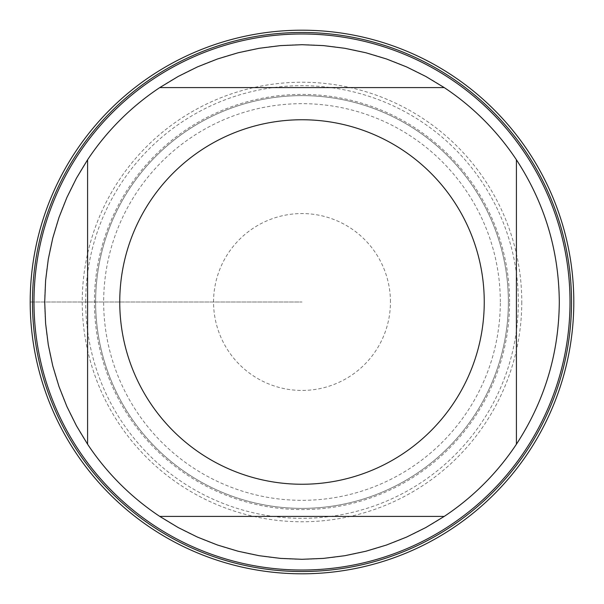 <?xml version="1.0" encoding="UTF-8"?>
<svg xmlns="http://www.w3.org/2000/svg" width="604" height="604" viewBox="0 0 604 604"><rect width="100%" height="100%" fill="white"/><g stroke="black" fill="none" stroke-linecap="round" stroke-linejoin="round"><path stroke-width="0.45" stroke-dasharray="3.02 2.27" d="M570.017 302A268.017 268.017 0 0 0 167.995 69.89A268.017 268.017 0 0 0 167.995 534.11A268.017 268.017 0 0 0 570.017 302M95.628 302A206.372 206.372 0 0 0 405.186 480.724A206.372 206.372 0 0 0 405.186 123.276A206.372 206.372 0 0 0 95.628 302A206.372 206.372 0 0 1 405.186 123.276A206.372 206.372 0 0 1 405.186 480.724A206.372 206.372 0 0 1 95.628 302A206.372 206.372 0 0 1 405.186 123.276A206.372 206.372 0 0 1 405.186 480.724A206.372 206.372 0 0 1 95.628 302A206.372 206.372 0 0 0 405.186 480.724A206.372 206.372 0 0 0 405.186 123.276A206.372 206.372 0 0 0 95.628 302M159.773 87.588L444.227 87.588A257.296 257.296 0 0 0 159.773 87.588M87.588 444.227L87.588 159.773A257.296 257.296 0 0 0 87.588 444.227M444.227 516.412L159.773 516.412A257.296 257.296 0 0 0 444.227 516.412M516.412 159.773L516.412 444.227A257.296 257.296 0 0 0 516.412 159.773M573.8 302A271.8 271.8 0 0 1 166.1 537.386A271.8 271.8 0 0 1 166.1 66.614A271.8 271.8 0 0 1 573.8 302M521.773 302A219.773 219.773 0 0 1 192.117 492.328A219.773 219.773 0 0 1 192.117 111.672A219.773 219.773 0 0 1 521.773 302M500.331 302A198.331 198.331 0 0 0 202.838 130.238A198.331 198.331 0 0 0 202.838 473.762A198.331 198.331 0 0 0 500.331 302M390.448 302A88.448 88.448 0 0 0 257.78 225.405A88.448 88.448 0 0 0 257.78 378.595A88.448 88.448 0 0 0 390.448 302M30.2 302L302 302L30.2 302M509.595 302A207.595 207.595 0 0 0 302 94.405A207.595 207.595 0 0 0 94.405 302A207.595 207.595 0 0 0 302 509.595A207.595 207.595 0 0 0 509.595 302M85.677 302A216.323 216.323 0 0 1 410.161 114.654A216.323 216.323 0 0 1 410.161 489.346A216.323 216.323 0 0 1 85.677 302"/><path stroke-width="0.91" d="M32.473 302A269.527 269.527 0 0 1 436.767 68.584A269.527 269.527 0 0 1 436.767 535.416A269.527 269.527 0 0 1 32.473 302M570.017 302A268.017 268.017 0 0 1 302 570.017A268.017 268.017 0 0 1 33.983 302A268.017 268.017 0 0 1 302 33.983A268.017 268.017 0 0 1 570.017 302M484.249 302A182.249 182.249 0 0 0 249.392 127.512A182.249 182.249 0 0 0 150.124 402.74A182.249 182.249 0 0 0 484.249 302M444.227 87.588L425.805 76.451L406.522 66.893L386.515 58.981L365.903 52.767L344.854 48.297L323.502 45.61L302 44.704L280.498 45.61L259.146 48.297L238.097 52.767L217.485 58.981L197.478 66.893L178.195 76.451L159.773 87.588A257.296 257.296 0 0 0 87.588 159.773L76.451 178.195L66.893 197.478L58.981 217.485L52.767 238.097L48.297 259.146L45.61 280.498L44.704 302L45.61 323.502L48.297 344.854L52.767 365.903L58.981 386.515L66.893 406.522L76.451 425.805L87.588 444.227A257.296 257.296 0 0 0 159.773 516.412L178.195 527.549L197.478 537.107L217.485 545.019L238.097 551.233L259.146 555.703L280.498 558.39L302 559.296L323.502 558.39L344.854 555.703L365.903 551.233L386.515 545.019L406.522 537.107L425.805 527.549L444.227 516.412A257.296 257.296 0 0 0 516.412 444.227L516.412 159.773A257.296 257.296 0 0 0 444.227 87.588L159.773 87.588A257.296 257.296 0 0 0 87.588 159.773L87.588 444.227A257.296 257.296 0 0 0 159.773 516.412L444.227 516.412A257.296 257.296 0 0 0 516.412 444.227C544.612 401.011 558.904 353.604 559.296 302C558.904 250.396 544.612 202.989 516.412 159.773A257.296 257.296 0 0 0 444.227 87.588M30.2 302A271.8 271.8 0 0 1 302 30.2A271.8 271.8 0 0 1 573.8 302A271.8 271.8 0 0 1 302 573.8A271.8 271.8 0 0 1 30.2 302"/></g></svg>
